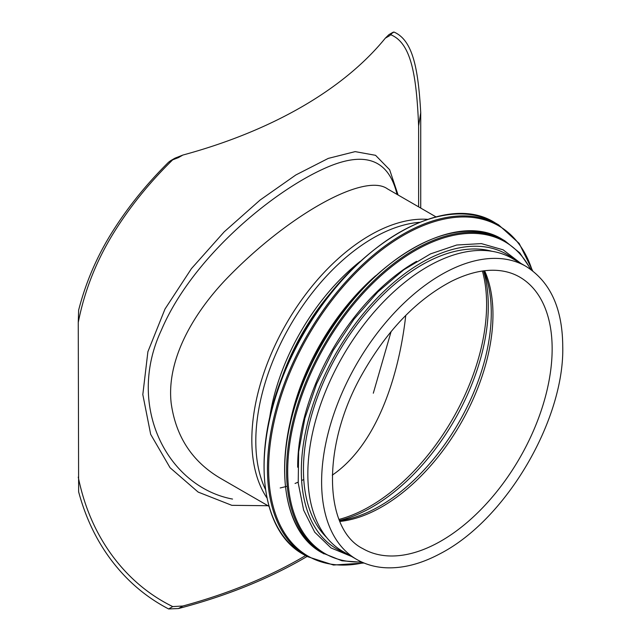 <?xml version="1.0" encoding="UTF-8"?>
<svg xmlns="http://www.w3.org/2000/svg" width="641" height="641" viewBox="0 0 641 641"><rect width="100%" height="100%" fill="white"/><g stroke="black" fill="none" stroke-linecap="round" stroke-linejoin="round"><path stroke-width="0.96" d="M267.962 505.725L231.826 505.324L198.149 492.08L170.065 467.73L150.675 434.342L142.815 394.568L147.895 351.725L165.009 309.01L191.459 268.595L224.19 231.842L260.07 200.064L295.83 174.969L328.288 158.391L355.17 151.621L375.554 155.314L389.64 169.729L398.085 195M332.27 475.149C376.339 445.142 398.79 377.253 405.761 315.412M182.837 606.017L178.462 608.541L168.623 608.95L172.709 606.586L182.837 606.017A421.602 243.412 0 0 0 305.541 555.603M418.621 206.851L418.621 125.948L420.728 112.656C418.212 68.122 412.724 40.215 393.983 32.05L391.651 33.396M389.896 34.414C411.129 42.234 416.434 74.588 418.621 125.948M385.305 38.18L389.68 35.656L393.053 32.258L388.903 34.654L385.305 38.18A421.602 243.412 180 0 1 182.837 155.066L174.953 158.175L170.81 160.571M173.158 159.401L168.623 162.165L170.802 160.571L178.462 157.598L182.837 155.066M168.623 162.165C145.996 184.56 126.79 208.501 111.013 233.989C96.334 257.81 85.541 283.202 78.635 310.156L78.258 322.455C84.404 291.27 95.958 261.808 112.92 234.061C129.298 207.5 149.233 182.741 172.709 159.801M78.258 322.455L78.635 491.831C85.541 517.527 96.334 540.171 111.013 559.761C126.79 580.786 145.996 597.188 168.623 608.95M172.709 606.586C149.233 595.064 129.298 578.382 112.92 556.54C95.958 533.737 84.404 507.255 78.258 477.104M178.462 608.541A423.749 244.646 0 0 0 307.055 556.476M420.728 208.069L420.728 112.656M393.053 32.258L393.983 32.05M397.043 194.399L396.987 194.191C388.366 158.231 363.311 150.058 321.814 169.665C268.803 194.351 191.226 259.629 161.324 330.259C125.7 406.266 167.493 486.831 232.547 499.075M220.44 478.282L220.424 478.274C192.3 461.72 175.89 436.729 171.187 403.285C166.54 362.429 190.081 317.632 224.646 280.734C285.678 216.642 364.128 171.884 387.533 188.911L436.072 216.93M525.876 266.303L512.103 258.355A169.216 97.696 120 0 0 342.887 356.051A169.216 97.696 120 0 0 342.887 551.452L356.66 559.409C365.322 564.368 374.913 567.157 385.449 567.75C402.724 568.591 420.833 563.968 439.774 553.888C506.702 519.659 564.665 418.797 562.742 346.308C562.477 308.201 550.186 281.535 525.876 266.303A169.216 97.696 120 0 0 356.66 364.008A169.216 97.696 120 0 0 356.66 559.409M375.714 275.702A167.077 96.462 120 0 0 289.708 424.663M416.594 261.32A167.077 96.462 120 0 0 297.696 467.241M491.927 251.28A167.077 96.462 120 0 0 338.055 353.263A167.077 96.462 120 0 0 326.67 537.519M339.033 519.402A164.937 95.229 120 0 0 486.607 304.363A164.937 95.229 120 0 0 482.425 271.039M427.723 219.342A167.077 96.462 120 0 0 286.439 323.465A167.077 96.462 120 0 0 266.904 497.881M419.543 222.323A165.859 95.757 120 0 0 290.157 325.612A165.859 95.757 120 0 0 265.398 489.307M360.098 261.456A159.553 92.12 120 0 0 269.573 418.261M334.161 288.971A158.944 91.767 120 0 0 280.421 382.036M552.149 348.84A156.805 90.533 120 0 0 519.675 277.056C513.473 273.475 506.502 271.295 498.778 270.534C484.564 269.164 468.859 272.721 451.665 281.199C416.658 299.555 386.795 330.604 362.077 374.352C321.109 446.288 323.929 529.442 362.87 548.656A156.805 90.533 120 0 0 483.699 506.646A156.805 90.533 120 0 0 552.149 348.84M339.874 521.445A156.805 90.533 120 0 0 492.961 314.675A156.805 90.533 120 0 0 484.612 270.75M339.546 520.668L341.749 520.348A157.718 91.062 120 0 0 491.27 312.952A157.718 91.062 120 0 0 484.596 272.922L483.771 270.855M339.458 520.452A164.024 94.7 120 0 0 488.29 306.077A164.024 94.7 120 0 0 483.538 270.879M303.754 554.569C255.591 528.945 250.607 437.787 292.256 354.377C338.552 254.349 440.832 187.701 495.237 222.908A191.483 110.556 120 0 0 303.754 333.456A191.483 110.556 120 0 0 303.754 554.569L307.111 556.508L333.504 565.042L364.032 563.022M495.237 222.908L498.594 224.847A191.483 110.556 120 0 0 307.111 335.403A191.483 110.556 120 0 0 307.111 556.508M532.222 270.518A190.673 110.084 120 0 0 308.121 335.98A190.673 110.084 120 0 0 363.479 562.79M322.119 552.814C276.632 528.609 271.928 442.538 311.254 363.8C354.962 269.372 451.512 206.45 502.897 239.694A180.778 104.371 120 0 0 322.119 344.065A180.778 104.371 120 0 0 322.119 552.814L341.974 560.803L362.325 562.293M502.897 239.694L504.771 240.768A180.778 104.371 120 0 0 323.993 345.146A180.778 104.371 120 0 0 323.993 553.888M530.492 269.252A180.001 103.922 120 0 0 324.979 345.715A180.001 103.922 120 0 0 361.516 561.925M514.723 259.869A170.073 98.193 120 0 0 336.557 352.398A170.073 98.193 120 0 0 345.507 552.967M391.106 331.533L373.31 393.213M303.762 479.476L301.631 480.558M298.145 482.168L295.052 483.466M287.256 486.182L285.622 486.647M285.333 486.727L280.181 487.969M220.456 478.298L268.996 506.318M532.695 270.887L519.186 243.436L498.594 224.847M531.213 269.773L519.747 252.883L504.771 240.768M520.877 263.419L503.137 249.83L481.367 243.604L456.753 245.006L430.488 253.9L403.774 269.797L377.853 291.943L353.944 319.266L333.176 350.467L316.55 384.047L304.844 418.413L298.634 451.921L298.217 483.002L303.65 510.188L314.747 532.214L331.02 547.943L351.661 556.516"/></g></svg>
